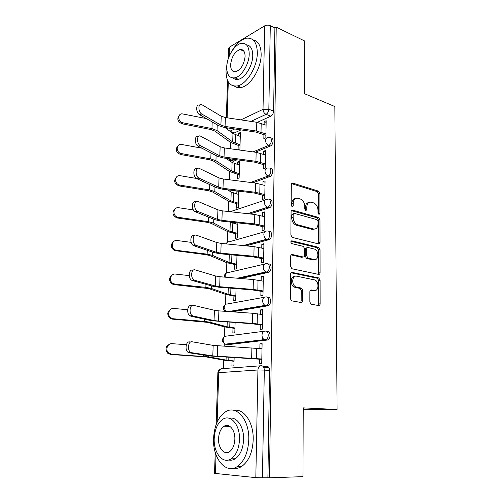 <?xml version="1.0" encoding="UTF-8"?>
<svg xmlns="http://www.w3.org/2000/svg" width="503" height="503" viewBox="0 0 503 503"><rect width="100%" height="100%" fill="white"/><g stroke="black" fill="none" stroke-linecap="round" stroke-linejoin="round"><path stroke-width="0.75" d="M318.99 214.467L319.965 213.417L319.933 193.448L318.544 191.153L292.765 183.098L291.319 184.57L291.136 205.18L292.168 206.846L293.224 205.771L293.243 203.093C293.563 199.414 295.148 197.811 297.99 198.276L300.19 198.93C303.001 200.131 304.541 202.634 304.799 206.437L304.793 209.078L305.793 210.719L306.805 209.657L306.817 207.016C307.107 203.394 308.628 201.797 311.382 202.244L313.514 202.879C316.242 204.048 317.739 206.507 318.009 210.254L318.009 212.863L318.99 214.467M228.827 425.808L228.469 426.362M309.861 301.982L311.036 304.189L318.682 305.56C319.556 305.585 320.034 304.994 320.122 303.787L320.078 280.165L318.852 277.945L292.08 272.387C291.155 272.318 290.64 272.896 290.539 274.122L290.325 298.549L291.526 300.807L301.14 302.517C302.051 302.548 302.555 301.951 302.649 300.719L302.693 290.357L301.473 288.112L295.921 286.93C291.187 285.138 291.979 274.927 296.72 276.204L314.809 279.945C319.374 281.554 318.839 291.646 314.224 290.508L311.344 289.961C310.458 289.91 309.967 290.495 309.879 291.709L309.861 301.982M276.235 27.156L304.711 41.02L304.497 93.696L334.847 106.554L337.079 409.505L303.234 407.883L302.957 476.649L269.451 477.793L276.235 27.156L274.902 27.948L270.293 25.71L268.841 109.264C268.633 111.653 267.703 113.351 266.049 114.351L250.928 121.393M318.606 243.936C319.462 244.03 319.933 243.502 320.015 242.352L319.977 219.729L318.606 217.447L292.589 210.147C291.683 210.009 291.18 210.524 291.08 211.688L290.879 235.052L292.243 237.385L318.606 243.936M320.027 249.62L320.065 272.739C319.983 273.915 319.512 274.475 318.644 274.412L291.885 268.74L290.602 266.445L290.696 256.172C290.797 254.964 291.306 254.405 292.23 254.493L303.139 256.983C304.032 257.064 304.522 256.511 304.617 255.323L304.642 248.677L303.322 246.382L291.759 243.584C290.508 242.264 290.552 241.339 291.885 240.811L318.732 247.369L320.027 249.62L318.569 249.966L318.6 273.035L320.065 272.739M263.157 366.48L266.672 366.222C268.464 366.36 269.426 367.806 269.57 370.554L264.314 370.089L262.447 477.825L255.82 477.636L214.53 473.361L215.227 452.335M230.588 142.468L230.387 148.762M230.028 160.231L230.003 161.048M229.676 171.561L229.418 179.791M229.098 189.983L229.072 190.775M228.746 201.288L228.425 211.53M227.796 231.663L227.469 242.144M226.822 262.717L226.501 272.978M225.828 294.475L225.514 304.504C222.728 306.641 222.615 308.911 225.143 311.319M224.816 326.95L224.508 336.689M224.288 343.712L224.212 346.209M223.772 360.173L223.508 368.573M269.451 477.793L262.447 477.825M274.902 27.948L273.607 111.113C273.406 113.496 272.475 115.174 270.815 116.168L257.329 122.367M240.968 129.893L234.448 132.886L230.179 131.402M228.287 58.681L228.632 48.263L229.443 47.163L264.647 25.854C266.433 24.974 268.313 24.924 270.293 25.71M238.189 145.436L238.07 149.743L239.931 148.938L240.384 132.49L238.535 133.333L240.346 133.961M263.918 134.571L263.842 138.665L265.861 137.797L266.175 120.726L264.163 121.644L266.144 122.38M263.352 164.512L263.27 168.687L265.314 167.908L265.628 150.454L263.603 151.29L265.603 151.963M237.372 174.271L237.246 178.659L239.126 177.936L239.591 161.136L237.724 161.903L239.554 162.482M262.767 195.126L262.685 199.383L264.748 198.691L265.075 180.847L263.025 181.589L265.05 182.205M237.196 190.97L238.743 191.605M236.529 203.728L236.404 208.198L238.303 207.563L238.755 191.159M262.17 226.438L262.088 230.783L264.169 230.185L264.509 211.926L262.434 212.58L264.484 213.134M235.674 233.826L235.549 238.384L237.46 237.837L237.875 222.886M261.56 258.467L261.478 262.899L263.585 262.403L263.924 243.722L261.83 244.282L263.905 244.76M234.8 264.584L234.668 269.237L236.599 268.778L236.976 255.361M260.938 291.243L260.85 295.764L262.981 295.368L263.333 276.254L261.214 276.707L263.314 277.115M233.908 296.034L233.769 300.775L235.725 300.41L236.052 288.596M260.303 324.787L260.214 329.402L262.365 329.119L262.723 309.552L260.585 309.898L262.711 310.232M232.99 328.182L232.851 333.017L234.826 332.76L235.102 322.624M259.649 359.129L259.554 363.839L261.73 363.669L262.101 343.637L259.938 343.87L262.088 344.127M234.436 346.787L233.713 346.749M267.244 331.332C270.557 330.666 271.13 338.532 267.854 339.965L228.104 344.649L225.067 344.065M267.81 297.267C271.186 296.418 271.614 304.384 268.25 305.742L232.373 311.829M268.363 264C271.796 262.968 272.079 271.054 268.64 272.318L240.673 278.492M268.929 231.487C272.412 230.324 272.507 238.504 269.011 239.673L246.099 245.866M269.589 199.678C273.054 198.591 272.846 206.739 269.369 207.777L249.997 213.951M270.218 168.587C273.613 167.568 273.217 175.522 269.815 176.566L252.978 182.746M270.828 138.187C274.11 137.225 273.619 144.864 270.318 146.027L255.361 152.22M237.064 159.797L233.599 161.23L230.236 160.344M262.484 340.292L262.535 337.689M337.079 409.505L303.227 409.7M268.91 367.662L263.66 367.177M232.053 361.072L231.914 366.002L233.908 365.851L234.14 357.476M238.535 133.333L238.466 135.779M237.724 161.903L237.649 164.55M236.894 191.077L236.812 193.938M235.995 222.684L235.957 223.973M264.163 121.644L264.113 124.448M227.4 344.568L228.104 344.649M231.808 160.746L233.599 161.23M267.904 477.643L269.57 370.554M232.48 132.201L234.448 132.886M263.603 151.29L263.541 154.32M263.025 181.589L262.962 184.865M262.434 212.58L262.365 216.108M261.83 244.282L261.761 248.067M261.214 276.707L261.139 280.775M260.585 309.898L260.504 314.243M259.938 343.87L259.85 348.516M308.836 202.546C306.692 202.841 305.541 204.476 305.384 207.45L306.817 207.016M306.805 209.657L305.378 210.084L305.384 207.45M295.318 198.591C293.155 198.93 291.985 200.578 291.815 203.545L293.243 203.093M293.224 205.771L291.797 206.217L291.815 203.545M319.965 213.417L318.525 213.832L318.506 193.9L317.116 191.605L291.539 183.639M318.248 243.848L318.537 220.132L317.173 217.856L291.363 210.638M318.022 221.282L317.035 219.673L294.205 213.341L293.155 214.429L293.13 217.277C293.356 221.012 294.846 223.508 297.581 224.766L313.501 228.991C316.249 229.337 317.758 227.696 318.022 224.055L318.022 221.282M293.438 213.574L291.721 214.856L293.155 214.429M314.406 229.104L312.055 229.374L296.141 225.168C293.406 223.91 291.922 221.421 291.696 217.698L291.721 214.856M318.204 274.317L318.6 273.035M291.092 254.908L301.681 257.316L302.58 257.108M290.954 241.308L317.154 247.683L318.613 247.338M314.161 259.498C318.864 260.818 319.191 250.532 314.513 249.092L308.15 247.539C307.264 247.445 306.78 247.985 306.685 249.161L306.667 255.801L307.955 258.07L314.161 259.498L312.703 259.825L314.608 259.561M307.226 247.759L306.698 247.891C305.818 247.797 305.327 248.337 305.233 249.513L306.685 249.161M312.703 259.825L306.497 258.397L305.214 256.134L305.233 249.513M318.569 249.966L317.154 247.683M314.463 290.539L312.747 290.772L310.345 290.313M294.84 276.449C290.332 275.864 289.967 285.528 294.456 287.207L296.651 287.156M300.643 302.429L301.171 300.964L301.222 290.621L300.002 288.382L295.186 287.433M318.135 305.466L318.638 304.019L318.606 280.448L317.387 278.234L290.992 272.771M240.006 146.046L230.468 142.38L214.718 130.994L210.958 129.554L182.092 123.795C177.71 121.77 176.735 119.029 179.181 115.571M206.362 118.57L181.891 113.804C177.081 114.238 178.037 122.047 183.004 122.807L182.092 123.795M240.277 136.407L232.977 133.502L225.042 127.555M240.044 144.814L232.719 141.978L217.032 130.554L211.945 128.598L183.004 122.807M266.093 125.178L256.794 122.279L225.363 117.532L221.219 116.199L201.672 104.58C197.968 102.92 198.006 112.081 201.728 113.992L199.509 114.615C195.78 112.71 195.749 103.561 199.458 105.215L199.54 105.19M265.905 135.282L255.776 132.069L224.338 127.448L218.717 125.693L199.509 114.615M265.93 133.905L256.599 131.069L225.067 126.423L220.905 125.121L201.728 113.992M239.208 174.83L229.557 171.479L213.593 161.105L209.789 159.784L180.571 154.49C176.044 152.415 175.113 149.592 177.773 146.033M201.898 148.184L181.005 144.361C175.648 144.185 176.075 152.849 181.489 153.591L180.571 154.49M239.478 165.129L232.097 162.463L225.954 158.307M239.239 173.711L231.833 171.121L215.932 160.709L210.782 158.923L181.489 153.591M238.391 204.231L228.62 201.213L212.448 191.901L208.588 190.712L179.011 185.896C174.321 183.746 173.447 180.841 176.377 177.169M196.44 178.439L180.156 175.698C174.277 174.761 174.032 184.362 179.936 185.098L179.011 185.896M238.667 194.46L231.191 192.052L227.425 189.782M238.422 203.231L230.921 200.898L214.806 191.555L209.594 189.939L179.936 185.098M265.546 154.993L256.14 152.327L224.344 147.926L220.144 146.7L200.527 136.131C196.648 134.263 196.491 143.883 200.383 145.669L198.138 146.228C194.259 144.462 194.397 134.898 198.264 136.697M265.364 165.16L255.109 162.224L223.307 157.955L217.617 156.345L198.138 146.228M265.383 163.909L255.945 161.318L224.036 157.024L219.824 155.829L200.383 145.669M264.987 185.475L255.467 183.061L223.301 179.024L219.05 177.911L199.351 168.43C195.315 166.355 194.931 176.459 199.006 178.106L196.742 178.603C192.718 176.993 193.001 167.034 197 168.907M264.804 195.711L254.43 193.058L222.251 189.153L216.491 187.707L196.742 178.603M264.823 194.598L255.273 192.253L222.992 188.329L218.723 187.248L199.006 178.106M227.268 62.485L226.023 70.841C226.111 81.75 229.902 86.774 237.397 85.925C246.583 84.341 257.322 66.943 257.335 53.01C257.064 42.503 253.443 37.568 246.464 38.197C240.943 39.473 235.989 43.943 231.581 51.614M234.429 86.126C236.347 87.572 238.611 88.012 241.22 87.459C250.425 85.906 261.164 68.603 261.158 54.72C261.063 45.987 258.36 41.039 253.04 39.882M246.464 44.824C250.588 45.389 252.688 48.986 252.758 55.619C252.726 65.648 244.999 78.172 238.353 79.285C236.316 79.707 234.587 79.285 233.159 78.009M226.721 66.993C226.79 74.828 229.487 78.443 234.819 77.839C241.446 76.701 249.174 64.114 249.218 54.054C249.054 46.427 246.439 42.856 241.383 43.352C234.555 44.358 226.853 56.965 226.721 66.993M245.099 56.424C245.005 51.482 243.307 49.181 240.019 49.508C234.731 51.69 231.594 56.776 230.6 64.761C230.657 69.785 232.386 72.111 235.788 71.734C241.019 69.515 244.125 64.409 245.099 56.424M213.574 438.295C212.411 457.937 225.633 474.769 237.366 466.47C244.32 461.276 248.124 452.379 248.778 439.773C249.557 419.559 236.297 404.626 225.589 411.787C218.371 416.729 214.366 425.569 213.574 438.295M233.247 468.274C236.165 468.802 239.019 468.167 241.811 466.375C248.771 461.213 252.569 452.36 253.204 439.811C253.782 422.627 243.993 408.298 234.14 410.398M229.412 418.333C236.706 416.239 244.081 426.84 243.597 439.553C243.112 448.645 240.352 455.045 235.316 458.755C233.153 460.132 230.946 460.534 228.702 459.968M214.215 438.453C213.398 452.713 222.879 464.684 231.204 458.805C236.234 455.077 238.994 448.651 239.497 439.515C240.12 424.953 230.613 413.975 222.816 419.263C217.654 422.86 214.787 429.26 214.215 438.453M234.844 439.32C235.272 429.971 229.148 422.79 224.068 426.255C220.754 428.587 218.918 432.718 218.56 438.635C218.051 447.859 224.168 455.454 229.469 451.738C232.719 449.355 234.517 445.212 234.844 439.32M237.561 234.272L227.67 231.6L211.273 223.395L207.362 222.345L176.742 217.887C172.416 215.334 171.837 212.373 175.006 209.009M193.378 209.933L178.823 207.752C173.164 206.639 172.02 215.774 177.666 217.189L178.345 217.334L177.421 218.032M237.831 224.432L229.733 222.005M237.586 233.398L229.99 231.336L213.656 223.099L208.374 221.672L178.345 217.334M236.706 264.974L226.696 262.667L210.065 255.625L206.111 254.713L174.422 250.557C170.511 247.608 170.253 244.621 173.661 241.578M191.14 242.352L177.207 240.528C171.888 239.566 170.209 247.985 175.352 249.966L176.723 250.343L175.792 250.934M236.724 264.232L229.041 262.447L212.48 255.379L207.129 254.147L176.723 250.343M235.838 296.355L225.702 294.431L208.839 288.603L174.12 284.623L172.133 283.962C168.612 280.643 168.694 277.625 172.378 274.908M189.254 275.613L175.553 274.091C170.53 273.267 168.442 281.051 173.063 283.485L175.057 284.145L174.12 284.623M235.85 295.751L228.073 294.261L211.279 288.42L205.853 287.383L175.057 284.145M264.421 216.648L254.788 214.492L222.232 210.839L217.931 209.845L198.019 201.451C194.007 199.49 193.366 209.481 197.402 211.241L195.114 211.669C191.071 209.921 191.712 199.961 195.717 201.892M264.232 226.96L253.732 224.602L221.169 221.081L215.341 219.798L195.309 211.757M264.251 225.979L254.581 223.898L221.917 220.358L217.592 219.402L197.597 211.329M263.836 248.539L254.084 246.652L221.144 243.402L216.78 242.528L196.585 235.247C192.643 233.537 191.806 243.339 195.755 245.194L193.441 245.552C189.48 243.704 190.329 233.92 194.277 235.618M263.647 258.919L253.022 256.876L220.069 253.764L214.165 252.644L193.837 245.722M263.66 258.083L253.877 256.279L220.817 253.147L216.441 252.317L196.157 245.37M263.239 281.171L253.367 279.567L220.025 276.738L215.605 275.996L195.114 269.878C191.241 268.42 190.222 278.052 194.07 279.995L194.674 280.253L191.731 280.278C187.871 278.341 188.895 268.728 192.781 270.18M263.05 291.621L252.292 289.904L218.937 287.219L212.951 286.276L192.335 280.529M263.063 290.941L253.154 289.42L219.692 286.716L215.259 286.018L194.674 280.253M302.171 302.133L300.976 301.926M234.945 328.44L224.684 326.912L207.576 322.366L172.41 319.128L169.888 318.16C166.726 314.457 167.147 311.414 171.152 309.043M187.657 309.729L173.862 308.471C169.083 307.779 166.694 315.023 170.825 317.795L173.353 318.764L172.41 319.128M234.958 327.981L227.079 326.799L210.047 322.241L204.545 321.417L173.353 318.764M262.629 314.57L252.638 313.262L218.88 310.873L214.404 310.276L193.611 305.378C189.794 304.17 188.612 313.658 192.353 315.683L193.158 316.016L189.983 315.884C186.236 313.872 187.424 304.403 191.247 305.604M262.44 325.089L251.544 323.718L211.719 320.725L190.788 316.217M262.447 324.567L252.418 323.354L218.535 321.103L214.045 320.543L193.158 316.016M234.033 361.261L223.64 360.148L206.287 356.941L170.655 354.477L167.681 353.207C164.852 349.082 165.625 346.026 170.001 344.027M186.374 344.693L172.127 343.687C167.549 343.128 164.946 349.937 168.624 352.961L171.605 354.244L170.655 354.477M267.753 366.461L267.734 367.555M234.04 360.947L226.067 360.085L208.783 356.872L171.605 354.244M262.006 348.761L213.171 345.391L192.064 341.776C188.304 340.827 186.971 350.195 190.599 352.289L191.605 352.691L188.204 352.408C184.57 350.321 185.909 340.971 189.681 341.921M261.812 359.349L210.449 356.017L189.21 352.804M261.818 358.997L212.8 355.91L191.605 352.691M255.82 477.636L257.926 369.988L218.742 372.679C219.038 370.089 220.201 368.756 222.232 368.674L260.579 365.794M220.44 369.171C218.849 369.906 217.994 371.132 217.862 372.842L218.742 372.679L217.12 422.168M216.045 454.857L215.429 473.543M270.815 116.168L266.049 114.351C264.176 113.401 263.163 111.735 263.019 109.352L264.647 25.854M234.681 128.969L229.902 131.195M240.906 119.877L263.019 109.352L268.841 109.264L273.607 111.113M229.443 47.163L229.142 56.38M228.305 81.932L227.123 117.796M267.099 340.198L265.263 339.971L226.306 344.442L225.325 344.14C223.898 343.279 223.175 341.851 223.143 339.871C223.426 337.356 224.564 336.092 226.557 336.086L264.144 331.251M267.665 305.925L265.854 305.629L229.997 311.665M225.728 311.357L224.175 307.528C224.451 305.076 225.577 303.881 227.545 303.944L264.333 297.26M268.225 272.456L266.433 272.092L238.309 278.291M225.3 277.184L225.174 275.896C225.451 273.5 226.557 272.375 228.507 272.507L264.565 264.094M268.765 239.755L266.999 239.334L243.748 245.634M226.312 243.911C226.878 242.239 227.922 241.522 229.443 241.748L264.836 231.707M269.294 207.802L267.546 207.318L247.665 213.693M229.23 211.625L230.368 211.656L265.15 200.075M269.815 176.566L268.086 176.031L250.664 182.457M270.318 146.027L268.615 145.436L253.072 151.906M234.819 159.495L231.927 160.702L229.72 158.81M269.042 137.602C272.381 136.464 271.972 144.242 268.615 145.436C266.728 144.55 265.716 142.89 265.565 140.469C265.747 138.394 266.672 137.438 268.351 137.596L269.042 137.602M268.357 168.071C271.846 166.776 271.582 174.937 268.086 176.031C266.181 175.195 265.156 173.541 265.006 171.07C265.213 168.826 266.232 167.826 268.042 168.071L268.357 168.071M267.69 199.226C271.255 197.83 271.199 206.211 267.621 207.293L267.451 207.286C265.571 206.469 264.565 204.828 264.427 202.376C264.672 199.968 265.76 198.918 267.69 199.226M267.137 231.053C270.639 229.84 270.752 238.07 267.238 239.252L266.672 239.233C264.899 238.378 263.956 236.762 263.842 234.398C264.088 231.933 265.188 230.814 267.137 231.053M266.577 263.622C270.01 262.585 270.287 270.689 266.848 271.96L265.88 271.922C264.207 271.035 263.327 269.451 263.239 267.175C263.49 264.641 264.603 263.459 266.577 263.622M266.005 296.959C269.375 296.104 269.803 304.089 266.439 305.447L265.075 305.384C263.509 304.472 262.692 302.925 262.623 300.731C262.874 298.128 264 296.871 266.005 296.959M265.421 331.087C268.728 330.414 269.294 338.299 266.018 339.739L264.264 339.644C262.805 338.72 262.044 337.199 261.994 335.092C262.245 332.42 263.39 331.087 265.421 331.087M261.428 365.731C263.22 365.87 264.182 367.322 264.314 370.089L257.926 369.988C258.19 367.228 259.359 365.807 261.428 365.731M226.966 127.837L227.714 129.554M291.614 183.52L292.809 183.111M317.116 191.605L318.544 191.153M318.506 193.9L319.933 193.448M291.476 210.487L292.589 210.147M317.135 217.843L318.575 217.434M318.537 220.132L319.977 219.729M318.562 242.71L320.015 242.352M291.696 217.698L293.13 217.277M296.399 225.243L297.833 224.841M312.055 229.374L313.501 228.991M291.281 254.719L292.23 254.493M301.681 257.316L303.139 256.983M291.18 240.994L291.885 240.811M305.214 256.134L306.667 255.801M306.667 258.448L308.119 258.121M310.615 290.093L311.344 289.961M312.747 290.772L314.224 290.508M299.738 288.301L301.209 288.024M301.222 290.621L302.693 290.357M301.171 300.964L302.649 300.719M291.212 272.569L292.08 272.387M317.179 278.172L318.651 277.882M318.606 280.448L320.078 280.165M318.638 304.019L320.122 303.787M235.442 134.735L235.197 143.179M212.203 121.94L211.945 128.598M217.239 124.845L217.032 130.554M232.977 133.502L232.719 141.978M261.013 132.138L261.189 123.367M225.067 126.423L225.363 117.532M256.599 131.069L256.794 122.279M220.905 125.121L221.219 116.199M234.593 163.588L234.335 172.215M211.015 152.918L210.782 158.923M216.12 155.572L215.932 160.709M232.097 162.463L231.833 171.121M233.719 193.07L233.455 201.885M209.795 184.62L209.594 189.939M214.976 187.003L214.806 191.555M231.191 192.052L230.921 200.898M260.403 162.293L260.585 153.333M224.036 157.024L224.344 147.926M255.945 161.318L256.14 152.327M219.824 155.829L220.144 146.7M259.787 193.139L259.969 183.972M222.992 188.329L223.301 179.024M255.273 192.253L255.467 183.061M218.723 187.248L219.05 177.911M232.826 223.194L232.562 232.204M208.55 217.07L208.374 221.672M213.8 219.176L213.656 223.099M230.267 222.288L229.99 231.336M231.889 254.876L231.644 263.195M207.274 250.299L207.129 254.147M212.599 252.11L212.48 255.379M229.28 254.631L229.041 262.447M230.902 288.181L230.707 294.884M205.972 284.333L205.853 287.383M211.373 285.836L211.279 288.42M228.261 287.968L228.073 294.261M259.152 224.684L259.341 215.309M221.917 220.358L222.232 210.839M254.581 223.898L254.788 214.492M217.592 219.402L217.931 209.845M258.498 256.964L258.693 247.369M220.817 253.147L221.144 243.402M253.877 256.279L254.084 246.652M216.441 252.317L216.78 242.528M257.838 290.005L258.033 280.184M219.692 286.716L220.025 276.738M253.154 289.42L253.367 279.567M215.259 286.018L215.605 275.996M229.896 322.278L229.745 327.29M204.633 319.198L204.545 321.417M210.109 320.38L210.047 322.241M227.224 322.102L227.079 326.799M257.159 323.825L257.36 313.765M218.535 321.103L218.88 310.873M252.418 323.354L252.638 313.262M214.045 320.543L214.404 310.276M228.865 357.205L228.764 360.437M203.262 354.929L203.206 356.275M208.82 355.772L208.783 356.872M226.155 357.067L226.067 360.085M256.461 358.457L256.668 348.158M217.359 356.319L217.705 345.844M251.663 358.105L251.884 347.768M212.8 355.91L213.171 345.391M233.398 161.3L231.72 160.771L228.532 158.652M269.369 207.777L267.451 207.286L247.526 213.674M269.011 239.673L266.672 239.233L243.257 245.583M268.64 272.318L265.88 271.922L237.378 278.209M268.25 305.742L265.075 305.384L228.494 311.558M267.854 339.965L264.264 339.644L225.325 344.14C221.571 341.921 221.339 339.412 224.64 336.626M227.199 242.371L225.746 243.854M226.35 273.11C224.822 274.041 224.156 275.374 224.357 277.103M234.121 133.006L230.758 131.836M217.862 372.842L216.145 424.563M227.563 80.486L226.325 117.677M225.998 127.693L226.073 128.322M291.646 183.482L292.765 183.098M317.173 217.856L318.606 217.447M296.141 225.168L297.581 224.766M306.497 258.397L307.955 258.07M317.274 247.721L318.732 247.369M294.456 287.207L295.921 286.93M300.002 288.382L301.473 288.112M317.387 278.234L318.852 277.945M237.397 85.925L241.22 87.459M238.353 79.285L234.819 77.839M243.961 51.256L240.019 49.508M237.366 466.47L241.811 466.375M235.316 458.755L231.204 458.805M229.915 426.393L224.068 426.255M176.742 217.887L177.666 217.189M174.422 250.557L175.352 249.966M172.133 283.962L173.063 283.485M197.402 211.241L195.114 211.669M195.755 245.194L193.441 245.552M194.07 279.995L191.731 280.278M169.888 318.16L170.825 317.795M192.353 315.683L189.983 315.884M167.681 353.207L168.624 352.961M190.599 352.289L188.204 352.408"/></g></svg>
